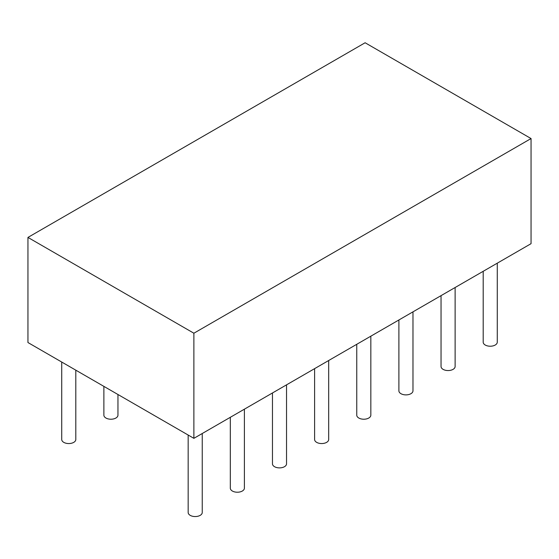 <?xml version="1.0" encoding="UTF-8"?>
<svg xmlns="http://www.w3.org/2000/svg" width="559" height="559" viewBox="0 0 559 559"><rect width="100%" height="100%" fill="white"/><g stroke="black" fill="none" stroke-linecap="round" stroke-linejoin="round"><path stroke-width="0.84" d="M193.882 333.22L193.882 438.34L531.05 243.675L531.05 138.555L193.882 333.22L27.95 237.421L365.118 42.757L531.05 138.555M193.882 438.34L27.95 342.541L27.95 237.421M103.876 386.374L103.876 415.155A7.036 4.067 0 0 0 105.937 418.027A7.036 4.067 0 0 0 113.61 418.915A7.036 4.067 0 0 0 117.956 415.155L117.956 394.5M61.728 362.043L61.728 439.493A7.036 4.067 0 0 0 63.789 442.365A7.036 4.067 0 0 0 71.461 443.245A7.036 4.067 0 0 0 75.807 439.493L75.807 370.17M188.166 435.042L188.166 512.491A7.036 4.067 0 0 0 190.228 515.363A7.036 4.067 0 0 0 197.9 516.243A7.036 4.067 0 0 0 202.246 512.491L202.246 433.504M230.315 417.3L230.315 488.154A7.036 4.067 0 0 0 232.376 491.033A7.036 4.067 0 0 0 240.049 491.913A7.036 4.067 0 0 0 244.395 488.154L244.395 409.174M272.464 392.97L272.464 463.823A7.036 4.067 0 0 0 274.525 466.695A7.036 4.067 0 0 0 282.197 467.576A7.036 4.067 0 0 0 286.536 463.823L286.536 384.844M314.605 368.64L314.605 439.493A7.036 4.067 0 0 0 316.667 442.365A7.036 4.067 0 0 0 324.339 443.245A7.036 4.067 0 0 0 328.685 439.493L328.685 360.506M356.754 344.302L356.754 415.155A7.036 4.067 0 0 0 358.815 418.027A7.036 4.067 0 0 0 366.487 418.915A7.036 4.067 0 0 0 370.834 415.155L370.834 336.176M398.895 319.972L398.895 390.825A7.036 4.067 0 0 0 400.964 393.697A7.036 4.067 0 0 0 408.636 394.577A7.036 4.067 0 0 0 412.975 390.825L412.975 311.845M441.044 295.641L441.044 366.487A7.036 4.067 0 0 0 443.105 369.366A7.036 4.067 0 0 0 450.778 370.247A7.036 4.067 0 0 0 455.124 366.487L455.124 287.508M483.193 271.304L483.193 342.157A7.036 4.067 0 0 0 485.254 345.029A7.036 4.067 0 0 0 492.926 345.916A7.036 4.067 0 0 0 497.272 342.157L497.272 263.177"/></g></svg>
